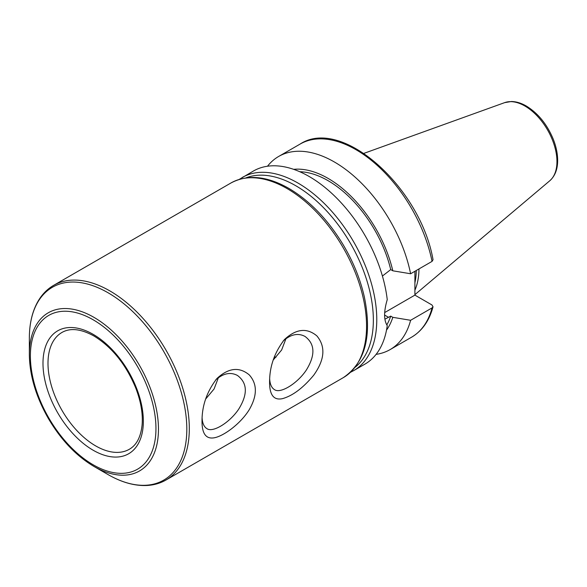 <?xml version="1.0" encoding="UTF-8"?>
<svg xmlns="http://www.w3.org/2000/svg" width="587" height="587" viewBox="0 0 587 587"><rect width="100%" height="100%" fill="white"/><g stroke="black" fill="none" stroke-linecap="round" stroke-linejoin="round"><path stroke-width="0.88" d="M274.305 356.859A67.424 38.925 -120 0 0 276.051 357.19M205.648 399.043L214.072 388.99L218.401 377.632M273.212 360.036L281.643 349.984L285.979 338.611M29.35 354.599C29.621 375.291 35.888 396.467 48.141 418.127C60.784 439.685 76.039 455.776 93.905 466.408A91.293 52.705 -120 0 0 158.461 429.141A91.293 52.705 -120 0 0 93.905 317.325A91.293 52.705 -120 0 0 29.35 354.599L29.35 338.229A111.339 64.284 60 0 1 108.081 292.774A111.339 64.284 60 0 1 186.813 429.141A111.339 64.284 60 0 1 108.081 474.589C121.626 482.389 134.555 486.021 146.875 485.486C153.897 485.119 160.288 483.284 166.04 479.983A112.381 64.878 -120 0 0 183.261 389.937A112.381 64.878 -120 0 0 109.85 290.903A112.381 64.878 -120 0 0 53.659 285.341C47.929 288.672 43.145 293.287 39.314 299.179C32.689 309.584 29.372 322.601 29.35 338.229M202.016 421.209C201.972 434.094 206.294 439.568 214.967 437.645C224.461 435.525 240.853 423.403 249.27 409.638C257.377 395.55 257.37 383.971 249.262 374.895C239.247 366.582 228.453 367.814 216.867 378.586C206.895 391.529 201.943 405.734 202.016 421.209M269.587 382.196C269.543 395.08 273.865 400.561 282.545 398.632C292.722 395.755 303.127 387.934 313.752 375.159C324.765 359.662 325.8 346.572 316.848 335.881C306.832 327.553 296.017 328.786 284.409 339.594C274.459 352.53 269.514 366.728 269.587 382.196M245.865 177.912A109.725 63.352 60 0 1 350.63 243.649A109.725 63.352 60 0 1 355.179 367.242M242.189 177.516A111.493 64.372 -120 0 1 353.682 241.881A111.493 64.372 -120 0 1 353.682 370.624L364.953 364.116A111.493 64.372 -120 0 0 387.244 325.594C383.737 320.186 383.737 311.528 387.244 299.634A111.493 64.372 -120 0 0 334.098 195.552A111.493 64.372 -120 0 0 253.459 171.008L239.269 179.373M215.598 380.024C223.229 373.295 230.522 371.776 237.478 375.475C247.509 383.01 247.912 394.244 238.682 409.176C229.634 422.699 212.663 433.059 206.822 428.576C204.034 426.837 202.456 423.322 202.104 418.025M283.147 341.025C290.807 334.274 298.108 332.748 305.049 336.461C315.087 343.997 315.49 355.23 306.26 370.162C297.22 383.678 280.234 394.053 274.393 389.563C271.605 387.824 270.035 384.309 269.675 379.019M386.774 324.927A93.091 53.747 -120 0 0 390.722 316.122L384.896 319.196M386.495 330.136A95.901 55.369 -120 0 0 392.806 317.325L390.722 316.122M376.106 354.357A111.493 64.372 -120 0 0 390.135 349.581A111.493 64.372 -120 0 0 410.614 320.289L392.806 317.325M384.705 312.555L414.906 295.114L431.966 304.969L433.023 306.796L432.054 307.911L410.614 320.289M382.416 276.037L390.722 269.594L392.806 270.798L410.614 273.762L432.054 261.384L433.045 259.711C420.395 187.378 341.942 116.512 300.089 144.086L278.642 156.465A111.493 64.372 -120 0 0 267.496 166.231M414.906 271.289L414.906 295.114M410.614 273.762A111.493 64.372 -120 0 0 354.922 176.988A111.493 64.372 -120 0 0 278.642 156.465M392.806 270.798A95.901 55.369 -120 0 0 293.661 169.342M390.722 269.594A93.091 53.747 -120 0 0 299.737 171.72M414.906 290.183A78.665 45.419 -120 0 0 418.971 268.941M414.906 282.758A77.866 44.957 -120 0 0 416.293 270.482M129.389 449.238A67.424 38.925 60 0 1 77.425 431.174A67.424 38.925 60 0 1 47.995 363.316A67.424 38.925 60 0 1 61.958 332.455C70.279 327.693 80.925 328.867 93.905 335.969C111.985 347.078 125.926 364.402 135.714 387.941C140.829 401.244 142.971 413.461 142.127 424.592C140.895 436.838 136.646 445.056 129.389 449.238M93.172 334.348A70.968 40.973 -120 0 0 49.712 396.174A70.968 40.973 -120 0 0 136.632 446.355A70.968 40.973 -120 0 0 93.172 334.348M93.172 319.79A88.791 51.26 60 0 1 147.542 459.929A88.791 51.26 60 0 1 38.801 397.15A88.791 51.26 60 0 1 93.172 319.79M166.04 479.983L343.278 377.654A112.381 64.878 -120 0 0 360.506 287.601A112.381 64.878 -120 0 0 287.087 188.574A112.381 64.878 -120 0 0 230.904 183.012L53.659 285.341M433.03 306.803C429.273 320.788 422.126 330.921 411.582 337.195A111.493 64.372 -120 0 0 432.054 307.911M384.617 315.058L388.594 317.354M432.054 261.384A111.493 64.372 -120 0 0 376.37 164.602A111.493 64.372 -120 0 0 300.089 144.086M549.777 180.759A45.346 26.18 -120 0 0 553.842 143.844A45.346 26.18 -120 0 0 524.888 106.012A45.346 26.18 -120 0 0 504.673 102.63L511.35 101.514C516.23 101.573 521.212 103.077 526.297 106.02C537.941 113.166 546.871 124.084 553.086 138.759C556.183 146.479 557.709 153.867 557.65 160.919C557.54 169.548 554.913 176.159 549.777 180.759L414.906 294.652M93.905 466.408L108.081 474.589M353.682 370.624L350.608 372.224M343.278 377.654C365.217 362.803 372.253 335.984 364.395 297.183C360.293 278.95 353.036 261.178 342.632 243.854C327.48 219.156 309.554 200.666 288.863 188.398C266.88 175.939 247.567 174.141 230.904 183.012M411.582 337.195L390.135 349.581M504.673 102.63L363.911 153.361"/></g></svg>
